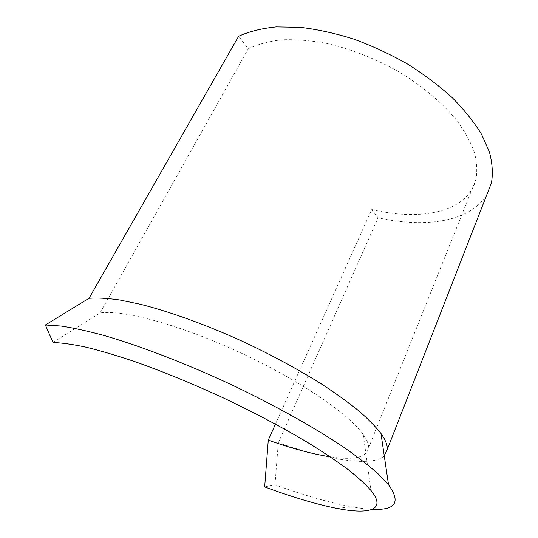 <?xml version="1.0" encoding="UTF-8"?>
<svg xmlns="http://www.w3.org/2000/svg" width="538" height="538" viewBox="0 0 538 538"><rect width="100%" height="100%" fill="white"/><g stroke="black" fill="none" stroke-linecap="round" stroke-linejoin="round"><path stroke-width="0.4" stroke-dasharray="2.69 2.02" d="M372.262 509.257C365.954 509.002 358.745 508.121 350.621 506.628C328.879 502.485 303.661 495.216 274.965 484.805L264.676 486.91M53.027 342.511L100.048 312.941C122.772 309.484 180.21 324.838 239.894 352.504C299.605 380.131 349.29 414.287 363.258 434.522C367.077 439.963 368.833 444.482 368.517 448.08C366.526 457.495 353.769 460.414 330.251 456.829M275.463 424.105L371.718 209.497C420.696 221.488 467.535 212.315 475.901 179.558C477.435 171.064 476.856 161.736 474.173 151.582C470.212 141.064 464.045 130.223 455.679 119.046C441.624 102.281 422.296 86.033 399.492 72.139C375.638 58.676 351.233 49.072 326.29 43.329C310.278 40.437 295.382 39.261 281.596 39.805C268.697 41.305 257.594 44.304 248.28 48.797L238.637 36.241M100.048 312.941L248.28 48.797M487.213 193.741C471.322 221.784 425.625 228.509 378.053 217.749L371.718 209.497M274.965 484.805L278.314 442.761L378.053 217.749M384.273 455.861C372.047 467.354 327.629 459.963 278.314 442.761M337.494 508.511L350.621 506.628M363.258 434.522L371.025 490.528M368.517 448.08L475.901 179.558"/><path stroke-width="0.81" d="M330.251 456.829C312.383 454.045 291.731 448.477 268.28 440.111L264.676 486.91C292.591 497.24 316.862 504.442 337.494 508.511C369.512 514.698 386.849 510.098 371.025 490.528C365.598 484.361 357.851 477.293 347.783 469.324C336.398 460.905 322.908 451.886 307.319 442.27C282.215 427.333 254.131 412.505 223.075 397.777C191.784 383.372 162.019 371.2 133.76 361.254C115.905 355.295 99.833 350.568 85.549 347.071C72.469 344.307 61.628 342.787 53.027 342.511L45.367 324.999L60.794 326.008C73.323 327.891 88.057 331.139 104.984 335.752C140.431 346.082 184.79 363.089 228.973 383.567C272.988 404.32 313.755 427.071 343.56 447.098C357.535 456.856 369.095 465.807 378.248 473.951L388.537 484.785C401.086 502.304 395.659 510.461 372.262 509.257M268.28 440.111L275.463 424.105M45.367 324.999L89.046 298.274L238.637 36.241C249.208 31.48 261.737 28.366 276.209 26.9L300.022 27.303C317.191 29.328 335.026 33.235 353.506 39.012C372.027 45.811 389.969 54.109 407.327 63.914C423.991 74.399 438.981 85.67 452.283 97.728C464.381 109.994 474.166 122.234 481.638 134.46L489.439 152.072C492.391 163.27 493.057 173.552 491.443 182.92L487.213 193.741M89.046 298.274C97.223 297.669 107.378 298.22 119.497 299.935L140.095 304.199C170.169 311.731 207.493 325.261 244.723 342.363C272.874 355.685 298.456 369.559 321.455 383.984C335.786 393.372 348.261 402.357 358.886 410.951C368.342 419.196 375.699 426.708 380.971 433.487C385.517 439.916 387.616 445.242 387.259 449.472L384.273 455.861M387.259 449.472L491.443 182.92M380.971 433.487L388.537 484.785"/></g></svg>
